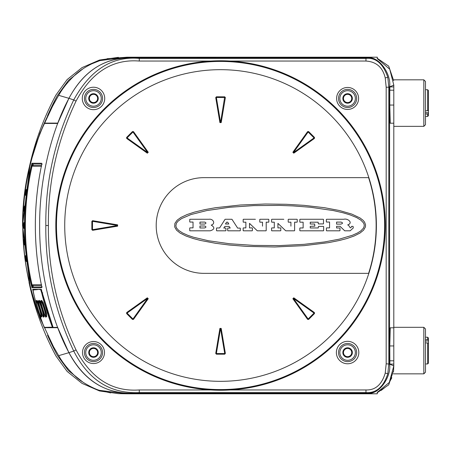 <?xml version="1.0" encoding="UTF-8"?>
<svg xmlns="http://www.w3.org/2000/svg" width="451" height="451" viewBox="0 0 451 451"><rect width="100%" height="100%" fill="white"/><g stroke="black" fill="none" stroke-linecap="round" stroke-linejoin="round"><path stroke-width="0.68" d="M89.929 100.511L88.734 98.448L89.929 100.511A4.127 4.127 0 0 1 89.929 96.39L91.119 94.327L89.929 96.39A4.127 4.127 0 0 1 97.625 98.448A4.127 4.127 0 0 1 89.929 100.511M91.119 102.574L95.883 102.574A4.764 4.764 0 0 1 88.734 98.448A4.764 4.764 0 0 1 95.883 94.327A4.764 4.764 0 0 1 95.883 102.574L91.119 102.574M93.498 94.327L95.883 94.327L98.262 98.448L95.883 102.574L98.262 98.448L95.883 94.327L93.498 94.327M102.574 98.448A9.076 9.076 0 0 0 93.498 89.377A9.076 9.076 0 0 0 84.427 98.448A9.076 9.076 0 0 0 93.498 107.524A9.076 9.076 0 0 0 102.574 98.448A9.076 9.076 0 0 1 93.498 107.524A9.076 9.076 0 0 1 84.427 98.448M82.279 98.448A11.219 11.219 0 0 1 93.498 87.229A11.219 11.219 0 0 1 104.722 98.448A11.219 11.219 0 0 1 93.498 109.672A11.219 11.219 0 0 1 82.279 98.448M365.964 389.952L365.964 392.59C376.258 393.233 383.536 386.941 387.798 373.721L385.239 373.067C381.805 384.658 375.379 390.284 365.964 389.952L230.275 389.952M210.826 389.952L139.274 389.952C112.226 391.885 91.153 378.53 76.044 349.891L73.733 351.07C88.447 380.007 110.292 393.847 139.274 392.59L135.588 393.097L366.15 393.097L135.548 393.097L127.052 393.802L118.252 393.644M387.798 373.721L388.818 363.782L388.818 87.218L389.568 86.896C391.654 74.415 378.71 54.78 366.15 57.903L135.588 57.903L139.274 58.41C112.051 56.025 90.206 69.866 73.733 99.93L76.044 101.109C91.474 72.267 112.553 58.918 139.274 61.048L210.826 61.048M104.497 352.552A10.993 10.993 0 0 0 93.498 341.554A10.993 10.993 0 0 0 82.505 352.552A10.993 10.993 0 0 0 93.498 363.545A10.993 10.993 0 0 0 104.497 352.552M336.378 352.552A11.219 11.219 0 0 1 347.603 341.328A11.219 11.219 0 0 1 358.821 352.552A11.219 11.219 0 0 1 347.603 363.771A11.219 11.219 0 0 1 336.378 352.552M358.596 98.448A10.993 10.993 0 0 0 347.603 87.455A10.993 10.993 0 0 0 336.604 98.448A10.993 10.993 0 0 0 347.603 109.446A10.993 10.993 0 0 0 358.596 98.448M385.289 225.5A164.739 164.739 0 0 1 220.55 390.239A164.739 164.739 0 0 1 55.811 225.5A164.739 164.739 0 0 1 220.55 60.761A164.739 164.739 0 0 1 385.289 225.5M215.73 97.568L216.379 96.802L224.722 96.802L225.37 97.568L221.199 122.593L219.902 122.593L215.73 97.568L216.367 97.45L220.567 122.48L219.902 122.593M126.68 138.446L126.596 137.448L132.493 131.545L133.507 131.641L148.255 152.286L147.325 153.193L126.68 138.446L127.047 137.91L147.714 152.647L147.325 153.193M92.618 230.32L91.852 229.672L91.852 221.328L92.618 220.68L117.643 224.852L117.643 226.148L92.618 230.32L92.5 229.683L117.531 225.483L117.643 226.148M133.507 319.359L132.493 319.455L126.596 313.558L126.68 312.554L147.325 297.807L148.249 298.709L133.507 319.359L132.96 318.998L147.697 298.331L148.249 298.709M225.37 353.432L224.722 354.198L216.379 354.198L215.73 353.432L219.902 328.407L221.199 328.407L225.37 353.432L224.733 353.55L220.533 328.52L221.199 328.407M314.42 312.554L314.505 313.558L308.608 319.455L307.605 319.37L292.857 298.725L293.776 297.807L314.42 312.554L314.048 313.09L293.381 298.353L293.776 297.807M307.599 131.63L308.608 131.545L314.505 137.442L314.42 138.446L293.776 153.193L292.857 152.275L307.599 131.63L308.14 132.002L293.404 152.669L292.857 152.275M204.049 273.351L368.602 273.351A155.595 155.595 0 0 0 368.602 177.649L204.049 177.649A47.851 47.851 0 0 0 156.198 225.5A47.851 47.851 0 0 0 204.049 273.351M216.367 97.461L216.379 96.802M216.367 97.45L225.37 97.568M224.722 96.802L220.567 122.48L221.199 122.593M132.493 131.545L132.96 132.002L127.047 137.91L126.596 137.448M148.255 152.286L147.714 152.647L132.96 132.002L133.507 131.641M91.852 221.328L92.5 221.317L92.5 229.683L91.852 229.672M117.643 224.852L117.531 225.483L92.5 221.317L92.618 220.68M126.596 313.558L127.047 313.09L132.96 318.998L132.493 319.455M147.325 297.807L147.697 298.331L127.047 313.09L126.68 312.554M216.379 354.198L216.367 353.55L224.733 353.55L224.722 354.198M219.902 328.407L220.533 328.52L216.367 353.55L215.73 353.432M308.608 319.455L308.14 318.998L314.048 313.09L314.505 313.558M292.857 298.725L293.381 298.353L308.14 318.998L307.605 319.37M314.505 137.442L314.048 137.91L308.14 132.002L308.608 131.545M293.776 153.193L293.404 152.669L314.048 137.91L314.42 138.446M265.318 204.015L240.248 205.019L215.584 207.708L204.726 209.63L194.325 212.15L187.131 214.529L180.969 217.41L177.125 220.212L174.887 223.403L174.672 226.915L176.538 230.173L180.096 233.054L186.021 236.031L193.079 238.489L200.571 240.462L215.584 243.292L229.559 245.056L246.9 246.398L274.777 246.985L304.188 245.643L328.255 242.694L339.53 240.462L347.022 238.489L354.08 236.031L360.005 233.054L363.562 230.173L365.428 226.915L365.558 224.79L364.543 222.078L362.976 220.212L360.005 217.946L351.819 214.101L339.53 210.538L324.517 207.708L304.188 205.357L286.391 204.292L265.318 204.015M206.71 210.583L229.694 207.251L253.761 205.611L279.434 205.408L293.127 205.921L310.406 207.251L333.39 210.583L342.946 212.748L350.218 214.93L356.64 217.574L360.8 220.094L363.427 222.788L364.143 224.406L364.25 226.047L363.427 228.212L360.8 230.906L357.575 232.941L352.49 235.242L339.237 239.177L324.314 241.984L304.075 244.329L279.434 245.592L253.761 245.389L229.694 243.749L208.463 240.749L193.462 237.226L187.61 235.242L182.525 232.941L178.635 230.376L176.674 228.212L175.851 226.047L176.369 223.33L178.044 221.159L181.635 218.549L191.055 214.529L206.71 210.583M283.792 219.355L283.803 219.366A0.299 0.299 0 0 0 283.583 219.271L271.902 219.271A0.299 0.299 0 0 0 271.603 219.569L271.603 221.886A0.299 0.299 0 0 0 271.902 222.185L274.293 222.185L274.293 227.907L271.891 227.907A0.299 0.299 0 0 0 271.592 228.206L271.592 230.512A0.299 0.299 0 0 0 271.891 230.811L280.511 230.811A0.299 0.299 0 0 0 280.81 230.512L280.81 228.206A0.299 0.299 0 0 0 280.511 227.907L277.923 227.907L277.923 223.369L285.641 230.726A0.299 0.299 0 0 0 285.844 230.811L294.317 230.811A0.299 0.299 0 0 0 294.621 230.512L294.621 222.185L296.933 222.185A0.299 0.299 0 0 0 297.237 221.886L297.237 219.569A0.299 0.299 0 0 0 296.933 219.271L288.505 219.271A0.299 0.299 0 0 0 288.206 219.569L288.206 221.886A0.299 0.299 0 0 0 288.505 222.185L290.918 222.185L290.918 226.148M255.379 219.355L255.39 219.366A0.299 0.299 0 0 0 255.17 219.271L243.478 219.271A0.299 0.299 0 0 0 243.174 219.569L243.174 221.886A0.299 0.299 0 0 0 243.478 222.185L245.874 222.185L245.874 227.907L243.461 227.907A0.299 0.299 0 0 0 243.162 228.206L243.162 230.512A0.299 0.299 0 0 0 243.461 230.811L252.098 230.811A0.299 0.299 0 0 0 252.397 230.512L252.397 228.206A0.299 0.299 0 0 0 252.098 227.907L249.504 227.907L249.504 223.369L257.222 230.726A0.299 0.299 0 0 0 257.431 230.811L265.904 230.811A0.299 0.299 0 0 0 266.203 230.512L266.203 222.185L268.52 222.185A0.299 0.299 0 0 0 268.819 221.886L268.819 219.569A0.299 0.299 0 0 0 268.52 219.271L260.08 219.271A0.299 0.299 0 0 0 259.776 219.569L259.776 221.886A0.299 0.299 0 0 0 260.08 222.185L262.499 222.185L262.499 226.148M326.406 230.512A0.299 0.299 0 0 0 326.704 230.811L339.671 230.811A0.299 0.299 0 0 0 339.975 230.512L339.975 228.279A0.299 0.299 0 0 0 339.671 227.98L336.581 227.98L336.581 226.306L340.031 226.306L344.716 230.811L350.139 230.811L353.28 227.969L353.065 226.368L351.549 226.368L351.329 226.938C350.066 229.773 349.502 225.026 347.665 224.931C353.573 222.935 347.682 218.07 343.809 219.271L326.631 219.271A0.299 0.299 0 0 0 326.332 219.569L326.332 221.74A0.299 0.299 0 0 0 326.631 222.044L329.568 222.044L329.568 227.885L326.704 227.885A0.299 0.299 0 0 0 326.406 228.183L326.406 230.512M336.581 222.101L336.581 224.13L340.747 224.13C342.98 223.516 343.087 222.839 341.086 222.101L336.581 222.101M299.825 230.512A0.299 0.299 0 0 0 300.129 230.811L323.35 230.811A0.299 0.299 0 0 0 323.655 230.512L323.655 226.712A0.299 0.299 0 0 0 323.356 226.413L318.462 226.413L318.248 227.952L310.243 227.952L310.243 226.351L314.832 226.137L314.618 224.012L310.243 224.012L310.243 222.208L318.141 222.208L318.355 223.916L323.204 223.916A0.299 0.299 0 0 0 323.502 223.617L323.502 219.569A0.299 0.299 0 0 0 323.192 219.271L300.129 219.271A0.299 0.299 0 0 0 299.825 219.569L299.825 221.898A0.299 0.299 0 0 0 300.129 222.196L303.134 222.196L303.134 227.952L300.129 227.952A0.299 0.299 0 0 0 299.825 228.257L299.825 230.512M189.724 230.512A0.299 0.299 0 0 0 190.023 230.811L210.211 230.811C214.67 229.379 215.009 227.479 211.226 225.1C216.012 223.685 212.985 218.51 209.016 219.271L190.046 219.271A0.299 0.299 0 0 0 189.747 219.569L189.747 221.751A0.299 0.299 0 0 0 190.057 222.055L193.034 222.055L193.034 227.873L190.023 227.873A0.299 0.299 0 0 0 189.724 228.172L189.724 230.512M199.962 227.969L199.962 225.996L204.681 225.996C206.389 226.667 206.349 227.321 204.557 227.969L199.962 227.969M199.962 222.101L199.962 224.051L204.664 224.051C206.344 223.335 206.355 222.687 204.692 222.101L199.962 222.101M216.514 230.512A0.299 0.299 0 0 0 216.813 230.811L225.641 230.811A0.299 0.299 0 0 0 225.94 230.512L225.94 228.341A0.299 0.299 0 0 0 225.641 228.037L223.764 228.037L224.874 226.413L229.102 226.413L230.213 228.037L227.997 228.037A0.299 0.299 0 0 0 227.693 228.341L227.693 230.512A0.299 0.299 0 0 0 227.997 230.811L240.005 230.811A0.299 0.299 0 0 0 240.31 230.512L240.31 228.409A0.299 0.299 0 0 0 240.005 228.11L237.654 228.11L232.028 219.406A0.299 0.299 0 0 0 231.78 219.271L225.258 219.271A0.299 0.299 0 0 0 225.004 219.411L219.586 227.952L216.813 227.952A0.299 0.299 0 0 0 216.514 228.257L216.514 230.512M225.449 224.012L226.611 222.196L227.721 222.196L228.781 224.012L225.449 224.012M102.574 352.552A9.076 9.076 0 0 0 93.498 343.476A9.076 9.076 0 0 0 84.427 352.552A9.076 9.076 0 0 0 93.498 361.623A9.076 9.076 0 0 0 102.574 352.552A9.076 9.076 0 0 0 93.498 343.476A9.076 9.076 0 0 0 84.427 352.552M91.119 356.673A4.764 4.764 0 0 1 91.119 348.426A4.764 4.764 0 0 1 98.262 352.552A4.764 4.764 0 0 1 91.119 356.673L88.734 352.552L91.119 356.673L93.498 356.673A4.127 4.127 0 0 1 89.929 350.489L88.734 352.552L89.929 350.489A4.127 4.127 0 0 1 97.625 352.552A4.127 4.127 0 0 1 93.498 356.673L95.883 356.673L98.262 352.552L95.883 348.426L91.119 348.426L95.883 348.426L98.262 352.552L95.883 356.673L91.119 356.673M356.673 352.552A9.076 9.076 0 0 0 347.603 343.476A9.076 9.076 0 0 0 338.526 352.552A9.076 9.076 0 0 0 347.603 361.623A9.076 9.076 0 0 0 356.673 352.552A9.076 9.076 0 0 0 347.603 343.476A9.076 9.076 0 0 0 338.526 352.552A9.076 9.076 0 0 0 347.603 361.623A9.076 9.076 0 0 0 356.673 352.552M345.218 356.673A4.764 4.764 0 0 1 345.218 348.426A4.764 4.764 0 0 1 352.361 352.552A4.764 4.764 0 0 1 345.218 356.673L342.839 352.552L345.218 356.673L347.603 356.673A4.127 4.127 0 0 1 344.028 350.489L345.218 348.426L344.028 350.489A4.127 4.127 0 0 1 351.724 352.552A4.127 4.127 0 0 1 347.603 356.673L349.982 356.673L352.361 352.552L349.982 348.426L345.218 348.426L349.982 348.426L352.361 352.552L349.982 356.673L345.218 356.673M356.673 98.448A9.076 9.076 0 0 0 347.603 89.377A9.076 9.076 0 0 0 338.526 98.448A9.076 9.076 0 0 0 347.603 107.524A9.076 9.076 0 0 0 356.673 98.448A9.076 9.076 0 0 0 347.603 89.377A9.076 9.076 0 0 0 338.526 98.448A9.076 9.076 0 0 0 347.603 107.524A9.076 9.076 0 0 0 356.673 98.448M345.218 102.574A4.764 4.764 0 0 1 345.218 94.327A4.764 4.764 0 0 1 352.361 98.448A4.764 4.764 0 0 1 345.218 102.574L342.839 98.448L345.218 102.574L347.603 102.574A4.127 4.127 0 0 1 344.028 96.39L345.218 94.327L344.028 96.39A4.127 4.127 0 0 1 351.724 98.448A4.127 4.127 0 0 1 347.603 102.574L349.982 102.574L352.361 98.448L349.982 94.327L345.218 94.327L349.982 94.327L352.361 98.448L349.982 102.574L345.218 102.574M385.239 77.933L386.18 87.218L388.818 87.218L387.798 77.279C383.119 63.692 375.841 57.401 365.964 58.41L365.964 61.048C376.303 61.714 382.73 67.34 385.239 77.933L387.798 77.279M386.18 87.218L386.18 363.782L389.568 364.104C391.643 376.568 378.71 396.203 366.15 393.097C378.71 396.22 391.654 376.585 389.579 364.104L389.568 86.896L393.802 85.092L393.802 327.798L390.25 327.798L389.777 345.951L393.802 345.951L393.802 365.908L389.579 364.104L389.579 86.896C391.643 74.432 378.71 54.797 366.15 57.903L135.548 57.903C106.684 56.178 84.472 69.646 68.913 98.318L57.835 123.112M76.044 101.109C57.221 140.627 47.998 182.091 48.387 225.5L45.816 225.5C45.399 181.764 54.706 139.906 73.733 99.93L68.958 98.329C84.095 69.866 106.306 56.392 135.588 57.903M45.816 225.5C45.399 269.236 54.706 311.094 73.733 351.07L68.958 352.671C52.017 321.478 39.355 272.872 39.637 225.5C39.355 178.117 52.023 129.516 68.958 98.329M68.958 352.671C84.568 381.383 106.78 394.856 135.588 393.097M57.767 327.714L68.913 352.682C84.111 381.174 106.323 394.648 135.548 393.097M46.481 327.381L44.474 327.375M55.529 327.381L56.065 327.381M34.518 297.147L32.675 289.333L41.12 289.328L53.088 327.381L57.705 327.381M44.26 327.375L44.497 327.714L57.705 327.714L46.887 327.714L46.605 327.381M44.497 327.714L46.887 327.714M179.301 393.21L179.301 393.802L127.052 393.802L367.441 393.802L127.052 393.802L99.744 390.374C95.933 389.687 81.71 382.6 75.638 376.591C68.219 369.662 62.559 362.66 58.664 355.591L53.427 346.599L39.851 317.656L30.206 287.377L22.55 225.5C22.449 179.701 34.507 136.32 58.72 95.347L68.913 98.318M58.72 355.642L68.913 352.682M46.605 123.439L46.887 123.112L57.773 123.112L44.57 123.112C43.956 123.698 41.796 128.806 38.087 138.434C28.052 166.041 22.939 195.063 22.759 225.5C22.821 255.317 27.906 284.282 38.019 312.391L43.967 326.806M359.148 393.289L341.001 393.21L366.218 393.137L365.964 392.59L139.274 392.59L139.274 389.952M197.448 393.131L215.601 393.21L197.448 393.131M377.301 392.156L377.301 393.802L341.001 393.802L341.001 393.21M374.217 392.156L366.218 393.137M377.301 392.359L389.303 382.442L393.802 365.908M391.834 86.902L389.867 86.902L389.777 90.2L393.802 90.2M393.802 105.049L389.777 105.049L389.777 90.2M389.777 105.049L390.25 123.202L393.802 123.202M393.802 85.092L389.754 69.24L377.301 58.647L389.754 69.24L393.802 85.092L393.802 364.098L389.861 364.098L389.777 345.951M390.25 327.798L393.802 327.798L393.802 345.951M393.802 86.902L389.867 86.902M53.5 346.729L39.891 317.758L30.228 287.445L22.55 225.5L30.206 163.623L39.851 133.344L53.427 104.401L58.664 95.403C62.576 88.306 68.259 81.293 75.706 74.347C80.222 70.26 86.056 66.522 93.205 63.146L99.75 60.626L127.052 57.198L135.548 57.903M110.658 392.922L100.443 390.6M393.802 366.054L393.498 371.697M391.84 377.746L389.179 382.623M385.216 387.268L381.196 390.397M179.301 57.79L179.301 57.198L367.441 57.198L127.052 57.198L107.084 58.698M91.728 63.845L100.156 60.496M179.301 57.198L127.052 57.198M359.148 57.711L341.001 57.79L366.229 57.863L365.964 58.41L139.274 58.41L139.274 61.048M197.448 57.711L215.601 57.79L197.448 57.711M341.001 57.79L341.001 57.198L377.301 57.198L377.301 58.844M374.217 58.844L366.229 57.863M46.887 123.112L44.604 123.112M43.409 325.334L38.036 312.058C29.005 284.919 23.587 264.455 22.9 225.455C22.945 195.813 28.013 166.915 38.098 138.761C41.785 129.149 43.944 124.042 44.564 123.439L57.773 123.439M32.607 286.949L31.998 285.297L31.299 285.444L31.965 287.761L32.607 286.949L42.264 286.949M41.734 287.219L41.486 285.427C37.405 265.662 35.358 245.682 35.347 225.5C35.358 205.318 37.405 185.338 41.486 165.573L41.734 163.781M23.835 222.478L23.672 225.5C23.796 229.384 23.903 229.384 24.004 225.5L23.858 225.5C23.773 228.871 23.677 228.871 23.565 225.5C23.672 222.129 23.768 222.129 23.858 225.5M24.557 245.051L24.568 242.723C24.253 238.472 24.117 238.015 24.157 241.347L24.061 241.443C24.01 238.652 24.112 238.838 24.377 242.001L24.416 242.644C24.495 245.429 24.388 245.248 24.1 242.091L24.157 241.347M26.316 261.58L26.181 259.308C25.606 255.04 25.436 254.55 25.69 257.825M25.684 258.671L25.594 257.938C25.369 255.204 25.482 255.39 25.938 258.496L26.028 259.229C26.276 261.958 26.164 261.772 25.684 258.671M42.264 164.057L32.607 164.057L31.965 163.239L31.299 165.556L31.998 165.703C27.466 185.378 25.2 205.306 25.188 225.5C25.2 245.694 27.466 265.622 31.998 285.297L32.41 285.297M23.835 228.522L23.672 225.5C23.796 221.616 23.909 221.616 24.004 225.5M24.546 205.96L24.196 209.022C24.563 205.081 24.675 205.047 24.529 208.909C24.191 212.849 24.078 212.889 24.196 209.022L24.089 209.005C24.41 205.594 24.506 205.56 24.382 208.909C24.089 212.32 23.993 212.353 24.089 209.005L24.179 211.998M25.763 192.538C26.378 188.569 26.491 188.501 26.107 192.323C25.521 196.298 25.408 196.365 25.763 192.538L25.662 192.504C25.357 195.813 25.453 195.751 25.961 192.323C26.293 189.031 26.192 189.093 25.662 192.504L25.763 192.538M41.734 163.741L41.486 165.573C37.399 185.338 35.347 205.312 35.336 225.5C35.347 245.688 37.399 265.662 41.481 285.432L41.734 287.259M32.607 164.057L31.998 165.703L32.41 165.703M41.498 164.057L41.661 164.508M33.34 164.057L32.979 165.246M33.34 286.949L32.878 285.297L33.086 286.193L32.697 285.365L41.464 285.365L32.697 285.365A0.66 0.66 90 0 1 32.055 284.846L41.65 284.835M41.661 286.492L41.498 286.949M41.65 166.165L32.055 166.154C27.601 185.682 25.369 205.464 25.357 225.5L25.357 225.5C25.369 205.464 27.601 185.682 32.055 166.154A0.66 0.66 90 0 1 32.697 165.641L32.765 165.641M32.697 165.641L41.464 165.641L32.697 165.641A0.66 0.66 0 0 0 32.055 166.154M42.473 292.97L42.783 292.885L42.473 292.97M41.12 289.328L32.996 289.587L37.596 289.587L33.086 289.987L37.596 289.587M33.96 289.784L33.081 289.987L33.599 293.516A284.282 283.11 -90 0 0 44.181 327.375L53.009 327.167M39.181 289.581L40.584 289.486L41.746 293.02A284.282 283.11 90 0 0 52.457 327.375M39.26 300.355L40.376 301.595L41.599 305M44.271 316.816L43.894 312.582M41.65 300.355L43.144 302.565L46.487 313.327L46.662 316.816M36.864 300.355L37.985 301.595L39.203 305M41.875 316.816L41.503 312.582M36.672 300.851L37.709 302.159C39.846 307.977 41.25 312.768 41.904 316.523L41.413 316.844A8.428 0.733 -107.1 0 0 41.447 316.844A8.428 0.733 -107.1 0 0 41.543 316.484A8.428 0.733 -107.1 0 0 39.322 307.469A8.428 0.733 -107.1 0 0 36.497 300.732A8.428 0.733 -107.1 0 0 36.469 300.744A8.428 0.733 -107.1 0 0 36.441 300.783M39.068 300.851L40.1 302.159C42.242 307.977 43.64 312.768 44.299 316.523L43.809 316.844A8.428 0.733 -107.1 0 0 43.837 316.844A8.428 0.733 -107.1 0 0 43.933 316.484A8.428 0.733 -107.1 0 0 41.718 307.469A8.428 0.733 -107.1 0 0 38.893 300.732A8.428 0.733 -107.1 0 0 38.865 300.744A8.428 0.733 -107.1 0 0 38.837 300.783M41.458 300.851L42.49 302.159C44.632 307.977 46.03 312.768 46.69 316.523L46.199 316.844A8.428 0.733 -107.1 0 0 46.227 316.844A8.428 0.733 -107.1 0 0 46.329 316.484A8.428 0.733 -107.1 0 0 44.108 307.469A8.428 0.733 -107.1 0 0 41.283 300.732A8.428 0.733 -107.1 0 0 41.255 300.744A8.428 0.733 -107.1 0 0 41.227 300.783M41.159 289.429L41.712 289.875L41.159 289.429M33.391 292.97L33.707 292.885M32.675 289.333L33.03 290.123M393.802 360.8L389.771 360.806M47.518 335.228A273.898 273.898 0 0 0 57.339 355.388L68.394 370.587L83.097 382.296M83.097 68.704L68.394 80.413L57.339 95.612A273.898 273.898 0 0 0 47.518 115.772M118.393 393.655L99.519 390.961L82.02 383.373L67.143 371.438L55.958 356.002A275.403 275.403 0 0 1 29.027 282.456M377.301 58.326L388.706 66.145L393.655 80.644M393.655 370.35L388.706 384.855L377.301 392.674M29.027 168.544A275.403 275.403 0 0 1 55.958 94.998L67.143 79.562L82.02 67.622L99.519 60.039L118.393 57.345M393.441 373.851L423.827 373.851L423.827 327.319L393.802 327.319M423.827 327.319L425.479 328.971L425.479 372.199L423.827 373.851M425.479 342.912L427.627 342.912L428.45 343.504L428.45 363.128L428.45 345.567M425.479 339.642L427.627 339.642L427.627 337.224L428.45 338.047L428.45 340.24L427.627 339.642M428.45 344.919L428.45 338.047M428.45 339.485L428.45 340.24M393.65 79.821L423.827 79.821L423.827 126.353L393.802 126.353M423.827 126.353L425.479 124.701L425.479 81.473L423.827 79.821M425.479 114.03L427.627 114.03L428.45 113.438L428.45 115.625L428.45 109.43M425.479 110.76L427.627 110.76L427.627 89.721L428.45 90.544L428.45 110.168L427.627 110.76M428.45 108.437L428.45 106.87M428.45 103.076L428.45 90.544M428.45 113.438L428.45 113.861M85.746 98.448A7.757 7.757 0 0 0 93.498 106.205A7.757 7.757 0 0 0 101.255 98.448A7.757 7.757 0 0 0 93.498 90.696A7.757 7.757 0 0 0 85.746 98.448M48.387 225.5C47.998 268.909 57.215 310.373 76.044 349.891M230.275 61.048L365.964 61.048M385.239 373.067L386.18 363.782M384.624 225.5A164.074 164.074 0 0 0 220.55 61.426A164.074 164.074 0 0 0 56.476 225.5A164.074 164.074 0 0 0 220.55 389.574A164.074 164.074 0 0 0 384.624 225.5M376.376 225.5A155.826 155.826 0 0 0 220.55 69.674A155.826 155.826 0 0 0 64.724 225.5A155.826 155.826 0 0 0 220.55 381.326A155.826 155.826 0 0 0 376.376 225.5M85.746 352.552A7.757 7.757 0 0 0 93.498 360.304A7.757 7.757 0 0 0 101.255 352.552A7.757 7.757 0 0 0 93.498 344.795A7.757 7.757 0 0 0 85.746 352.552M339.845 352.552A7.757 7.757 0 0 0 347.603 360.304A7.757 7.757 0 0 0 355.354 352.552A7.757 7.757 0 0 0 347.603 344.795A7.757 7.757 0 0 0 339.845 352.552M339.845 98.448A7.757 7.757 0 0 0 347.603 106.205A7.757 7.757 0 0 0 355.354 98.448A7.757 7.757 0 0 0 347.603 90.696A7.757 7.757 0 0 0 339.845 98.448M367.441 393.802L215.601 393.802L215.601 393.21M31.299 285.444C26.767 265.724 24.489 245.739 24.472 225.5C24.489 205.261 26.767 185.276 31.299 165.556M41.622 287.744L31.965 287.761M31.965 163.239L41.622 163.256M32.055 284.846C27.601 265.318 25.369 245.536 25.363 225.5C25.369 245.536 27.601 265.318 32.055 284.846A0.66 0.66 0 0 0 32.697 285.365M41.368 316.827A8.428 0.733 -107.1 0 0 41.413 316.844L40.996 316.647C41.565 320.977 34.299 297.344 36.232 301.144L36.734 300.507M40.906 316.382A7.83 0.676 -107.1 0 0 39.26 308.698A7.83 0.676 -107.1 0 0 36.311 301.415A7.83 0.676 -107.1 0 0 37.957 309.098A7.83 0.676 -107.1 0 0 40.906 316.382M43.758 316.827A8.428 0.733 -107.1 0 0 43.809 316.844L43.386 316.647C43.956 320.977 36.689 297.344 38.628 301.144L39.124 300.507M38.701 301.415A7.83 0.676 -107.1 0 0 40.353 309.098A7.83 0.676 -107.1 0 0 43.302 316.382A7.83 0.676 -107.1 0 0 41.65 308.698A7.83 0.676 -107.1 0 0 38.701 301.415M46.154 316.827A8.428 0.733 -107.1 0 0 46.199 316.844L45.776 316.647C46.352 320.977 39.079 297.344 41.018 301.144L41.52 300.507M41.097 301.415A7.83 0.676 -107.1 0 0 42.744 309.098A7.83 0.676 -107.1 0 0 45.692 316.382A7.83 0.676 -107.1 0 0 44.04 308.698A7.83 0.676 -107.1 0 0 41.097 301.415M41.035 289.367L40.584 289.486M42.445 292.857L41.746 293.02M425.479 363.951L427.627 363.951L427.627 342.912M428.45 340.973L425.479 340.973M425.479 116.454L427.627 116.454L427.627 114.03M428.45 112.699L425.479 112.699M215.601 57.79L215.601 57.198M25.572 255.525L26.293 261.557M24.179 239.002L24.546 245.04M32.889 285.365L32.979 285.754M26.299 189.443L25.572 195.475M41.312 289.548L47.518 311.32L53.094 327.381M425.479 337.224L427.627 337.224M427.627 363.951L428.45 363.128M425.479 89.721L427.627 89.721M427.627 116.454L428.45 115.625"/></g></svg>
